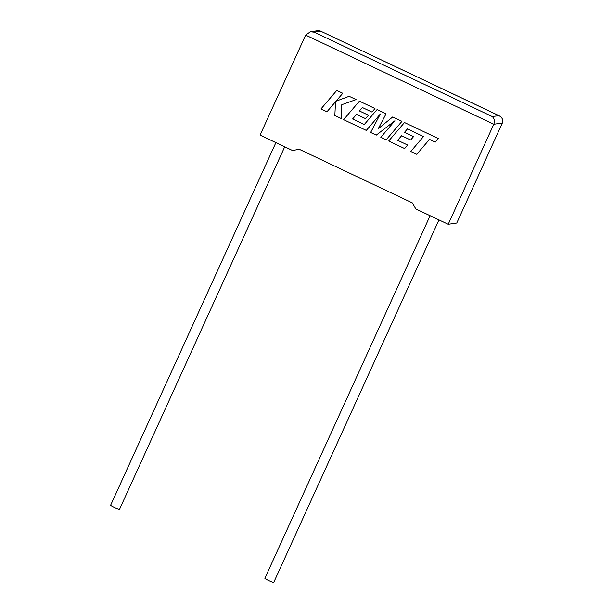 <?xml version="1.0" encoding="UTF-8"?>
<svg xmlns="http://www.w3.org/2000/svg" width="613" height="613" viewBox="0 0 613 613"><rect width="100%" height="100%" fill="white"/><g stroke="black" fill="none" stroke-linecap="round" stroke-linejoin="round"><path stroke-width="0.92" d="M430.111 215.707L264.87 578.297A4.889 0.483 24.5 0 0 268.456 580.45A4.889 0.483 24.5 0 0 273.773 582.35L438.954 219.898M284.723 146.814L119.55 509.273A4.889 0.483 -155.5 0 1 114.233 507.372A4.889 0.483 -155.5 0 1 110.647 505.212L275.888 142.63M448.218 224.289L493.802 124.255L305.649 35.094L260.065 135.128L292.447 150.476L299.328 149.327L412.258 202.834L415.829 208.941L448.218 224.289L456.762 223.032L502.353 122.998L493.802 124.255C494.975 120.945 494.392 118.347 492.055 116.462L499.166 115.75L320.277 30.979L318.047 30.65L310.416 31.776L314.185 32.175L492.055 116.462M299.366 149.342L292.447 150.476M320.277 30.979L498.568 115.497C502.131 117.213 503.396 119.711 502.353 122.998M305.649 35.094L310.416 31.776M326.967 111.773L335.533 101.727L334.844 115.505L341.265 118.539L341.801 104.693L356.092 99.597L349.157 96.31L336.039 101.176L342.774 93.291L336.775 90.44L320.974 108.93L326.974 111.773L335.533 101.743M341.249 118.547L341.793 104.7L356.092 99.597L349.157 96.31M336.039 101.176L342.774 93.291L336.767 90.448M364.283 124.516L352.605 118.983L356.513 114.378L365.57 118.661L368.482 115.244L359.425 110.961L362.375 107.528L371.976 112.072L374.98 108.547L359.41 101.168L343.602 119.658L366.306 130.416L380.359 113.957L370.643 132.469L376.259 135.128L394.918 120.738L380.803 137.281L386.167 139.818L401.959 121.328L392.718 116.953L378.282 128.676L386.06 113.796L377.087 109.543L364.283 124.516L352.613 118.976L356.521 114.386M401.952 121.336L392.703 116.953M378.298 128.661L386.06 113.796M386.044 113.796L377.072 109.543M365.563 118.661L368.482 115.244L359.433 110.953L362.383 107.528M371.976 112.072L374.98 108.547L359.41 101.168M366.321 130.416L380.344 113.98M376.275 135.128L394.902 120.761M386.167 139.818L401.959 121.328M416.756 154.323L429.498 139.404L435.276 142.139L438.326 138.569L404.496 122.531L388.688 141.021L404.626 148.568L407.614 145.043L397.691 140.339L401.607 135.741L410.649 140.025L413.56 136.607L404.519 132.316L407.469 128.891L423.499 136.561L410.756 151.48L416.771 154.323L429.506 139.404M435.268 142.139L438.326 138.569L404.496 122.531M404.611 148.568L407.614 145.043L397.684 140.339L401.599 135.741M410.641 140.025L413.56 136.607L404.511 132.324L407.461 128.891M320.699 31.217L314.185 32.175"/></g></svg>
